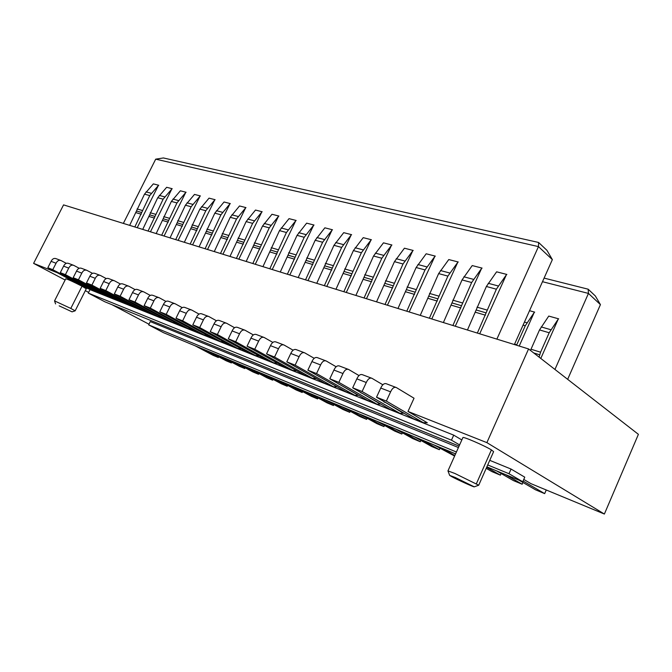 <?xml version="1.0" encoding="UTF-8"?>
<svg xmlns="http://www.w3.org/2000/svg" width="672" height="672" viewBox="0 0 672 672"><rect width="100%" height="100%" fill="white"/><g stroke="black" fill="none" stroke-linecap="round" stroke-linejoin="round"><path stroke-width="1.01" d="M123.354 223.406L155.702 159.163L163.38 157.954L538.6 242.466L546.932 250.32L552.359 259.619L514.391 344.551M65.134 280.006L33.6 263.374L63.563 204.884L528.57 348.944L638.4 434.33L604.38 514.046L486.881 442.63L528.57 348.944M85.327 290.657L88.628 292.387M111.922 304.676L148.974 324.215M59.178 305.852L72.089 311.85L59.178 305.852M72.089 311.85L75.163 310.825L70.795 308.431L54.541 300.888L55.591 303.912M54.541 300.888L65.747 278.796C67.973 279.325 73.399 281.795 82.018 286.205L86.268 288.792L75.163 310.825M544.093 278.107L588.16 289.195L595.342 295.966L600.424 304.626L588.445 293.412L588.16 289.195M155.702 159.163L538.465 246.607L538.6 242.466M542.489 281.702L588.445 293.412L554.946 369.449M158.752 185.27L153.342 183.884M158.5 185.262L137.214 227.707M172.217 188.714L166.656 187.295M171.998 188.647L150.444 231.798M186.094 192.268L180.365 190.806M185.867 192.2L164.069 236.023M200.39 195.93L194.485 194.418M200.164 195.863L178.105 240.374M215.124 199.71L209.042 198.148M214.889 199.634L192.587 244.852M230.328 203.599L224.045 201.995M230.051 203.591L207.514 249.48M245.994 207.614L239.518 205.96M245.759 207.547L222.919 254.251M262.189 211.764L255.494 210.05M261.904 211.756L238.82 259.182M278.905 216.048L271.992 214.276M278.611 216.04L255.259 264.272M296.176 220.475L289.027 218.644M295.882 220.466L272.236 269.531M314.034 225.044L306.642 223.154M313.732 225.036L289.8 274.974M332.497 229.774L324.862 227.825M332.228 229.698L307.969 280.602M351.616 234.679L343.711 232.655M351.347 234.595L326.785 286.432M371.431 239.753L363.233 237.653M371.112 239.736L346.273 292.463M391.944 245.011L383.46 242.836M391.658 244.919L366.475 298.721M413.23 250.463L404.426 248.203M412.944 250.37L387.425 305.214M435.322 256.116L426.182 253.781M435.019 256.032L409.181 311.951M458.27 261.996L448.762 259.56M457.909 261.988L431.777 318.956M482.101 268.103L472.231 265.574M481.74 268.086L455.263 326.231M506.881 274.453L496.625 271.824M506.562 274.352L479.699 333.799M496.877 339.125L538.465 246.607L552.359 259.619M449.652 475.381L447.955 470.887L462.882 437.598C462.538 436.145 484.378 445.553 491.408 449.904L493.609 451.651L478.724 485.201L474.247 486.839C474.088 487.301 457.397 479.741 451.651 476.616L449.652 475.381L455.238 477.49L474.247 486.839M447.955 470.887L454.927 473.491L478.724 485.201M567.664 379.336L600.424 304.626M529.528 310.691L534.694 312.144M534.4 312.052L519.221 346.046M548.755 316.075L558.692 318.856M558.348 318.839L540.8 358.445M79.22 268.271L73.844 265.406C71.761 264.617 70.056 265.524 68.729 268.12L65.411 274.655L60.312 272.647L63.613 266.146C64.932 263.575 66.629 262.676 68.712 263.458L73.844 265.406M106.277 278.603L100.489 275.495C98.381 274.705 96.65 275.646 95.29 278.326L91.888 285.088L86.461 282.946L89.846 276.234C91.19 273.571 92.921 272.639 95.029 273.428L100.489 275.495M135.131 289.632L128.898 286.255C126.773 285.457 125.017 286.44 123.623 289.212L120.128 296.209L157.76 316.487L161.196 317.092M165.984 301.434L159.256 297.755C157.114 296.948 155.324 297.982 153.896 300.854L150.31 308.095L144.11 305.651L147.68 298.46C149.1 295.613 150.881 294.588 153.014 295.394L159.256 297.755M199.055 314.101L191.764 310.069C189.605 309.254 187.799 310.338 186.329 313.32L182.65 320.83L175.997 318.217L179.659 310.758C181.121 307.801 182.927 306.726 185.077 307.532L191.764 310.069M234.578 327.718L226.657 323.282C224.498 322.468 222.659 323.61 221.155 326.71L217.367 334.513L210.218 331.691L213.982 323.946C215.485 320.88 217.316 319.746 219.475 320.561L226.657 323.282M216.493 320.788L208.891 316.554C206.732 315.748 204.91 316.856 203.423 319.889L199.693 327.55L192.797 324.836L196.51 317.234C197.996 314.219 199.811 313.118 201.97 313.933L208.891 316.554M182.23 307.658L175.224 303.803C173.074 302.996 171.276 304.055 169.831 306.978L166.194 314.353L159.776 311.825L163.388 304.5C164.833 301.602 166.622 300.552 168.773 301.358L175.224 303.803M150.293 295.436L143.816 291.908C141.683 291.102 139.91 292.118 138.499 294.932L134.963 302.056L128.974 299.695L132.493 292.622C133.896 289.825 135.66 288.826 137.794 289.624L143.816 291.908M120.464 284.029L114.467 280.787C112.35 279.989 110.603 280.955 109.225 283.685L105.781 290.556L100.17 288.347L103.597 281.518C104.966 278.813 106.705 277.855 108.822 278.653L114.467 280.787M92.534 273.353L86.957 270.371C84.857 269.581 83.143 270.505 81.799 273.143L78.439 279.787L73.181 277.712L76.524 271.11C77.86 268.489 79.573 267.574 81.665 268.363L86.957 270.371M272.857 342.418L264.222 337.512C262.055 336.697 260.198 337.898 258.644 341.116L254.755 349.238L247.052 346.198L250.916 338.15C252.462 334.958 254.318 333.766 256.477 334.58L264.222 337.512M314.202 358.31L304.76 352.867C302.602 352.052 300.72 353.321 299.124 356.681L295.126 365.14L286.793 361.855L290.774 353.464C292.362 350.146 294.235 348.886 296.394 349.7L304.76 352.867M359.008 375.572L348.659 369.491C346.508 368.684 344.61 370.028 342.964 373.531L338.848 382.36L329.809 378.798L333.908 370.045C335.546 366.576 337.436 365.249 339.587 366.055L348.659 369.491M382.855 384.779L371.994 378.328C369.852 377.53 367.945 378.916 366.282 382.494L362.099 391.516L352.682 387.811L356.84 378.865C358.495 375.312 360.394 373.943 362.544 374.749L371.994 378.328M386.358 401.075L423.259 422.646L427.308 422.78L407.996 411.44L414.036 398.227L396.337 387.551C394.204 386.753 392.297 388.181 390.6 391.843L386.358 401.075L376.53 397.202L380.747 388.055C382.427 384.426 384.342 383.015 386.476 383.813L396.337 387.551M336.143 366.761L326.264 361.007C324.106 360.2 322.216 361.511 320.603 364.93L316.537 373.573L307.868 370.154L311.909 361.595C313.513 358.193 315.403 356.899 317.562 357.714L326.264 361.007M293.118 350.204L284.096 345.038C281.929 344.224 280.064 345.458 278.494 348.743L274.546 357.034L266.54 353.875L270.463 345.66C272.026 342.401 273.89 341.183 276.049 341.989L284.096 345.038M253.352 334.925L245.087 330.263C242.92 329.448 241.08 330.624 239.543 333.774L235.712 341.737L228.295 338.814L232.109 330.918C233.629 327.785 235.469 326.626 237.636 327.44L245.087 330.263M66.326 263.348L61.135 260.593C59.06 259.812 57.364 260.694 56.062 263.248L52.777 269.682L47.838 267.733L51.097 261.341C52.399 258.804 54.088 257.922 56.162 258.703L61.135 260.593M120.128 296.209L114.332 293.924L117.802 286.978C119.188 284.231 120.943 283.248 123.068 284.046L128.898 286.255M158.449 316.806L151.922 314.152L114.332 293.924M199.072 246.868L214.822 213.15L223.978 202.07M230.093 203.658L220.92 214.796L205.094 248.732M263.374 374.119L281.366 383.804L287.23 386.249L287.641 385.375M269.254 376.564L287.23 386.249M278.191 380.268L296.159 389.97L302.198 392.49L302.627 391.574M284.239 382.78L302.198 392.49M293.446 386.602L311.38 396.32L317.596 398.916L318.041 397.958M299.678 389.189L317.596 398.916M309.162 393.12L327.054 402.856L333.446 405.527L333.917 404.519M315.58 395.783L333.446 405.527M325.349 399.84L343.19 409.584L349.776 412.339L350.263 411.281M331.96 402.587L349.776 412.339M342.04 406.762L359.806 416.522L366.601 419.353L367.114 418.244M348.86 409.592L366.601 419.353M359.251 413.902L376.942 423.662L383.947 426.586L384.476 425.418M366.282 416.825L383.947 426.586M377.009 421.277L394.607 431.038L401.831 434.045L402.394 432.818M384.266 424.284L401.831 434.045M395.338 428.879L412.835 438.64L420.286 441.748L420.882 440.446M402.839 431.995L420.286 441.748M414.271 436.733L431.642 446.485L439.345 449.694L439.958 448.316M422.016 439.95L439.345 449.694M433.835 444.856L454.608 456.061M441.848 448.182L454.843 455.532M455.498 454.062L454.07 453.247M486.2 468.35L491.896 471.61L500.388 475.154L501.119 473.5M486.671 467.275L500.388 475.154M534.45 312.119L525.26 325.76L516.566 345.223M496.658 470.921L513.358 480.564L522.152 484.226L522.925 482.462M505.546 474.608L522.152 484.226M558.382 318.906L549.192 332.758L540.582 352.195L539.095 357.126M530.485 350.423L539.515 329.927L548.688 316.176M519.103 480.236L535.567 489.829L544.673 493.626L546.252 489.989M523.085 481.001L544.673 493.626M506.621 274.436L496.373 289.195L477.347 333.068M467.452 330.002L486.368 286.49L496.541 271.925M423.931 422.974L413.557 418.765L376.53 397.202M481.782 268.162L471.652 282.517L452.894 325.5M443.386 322.552L462.042 279.922L472.147 265.675M362.099 391.516L399.966 413.389L403.351 413.23L384.031 401.57M399.966 413.389L389.978 409.34L352.682 387.811M457.951 262.055L447.896 276.1L429.391 318.217M420.244 315.378L438.64 273.596L448.686 259.661M338.848 382.36L376.95 404.191L380.352 404.065L360.847 392.524M376.95 404.191L367.324 400.277L329.809 378.798M435.086 256.108L425.032 269.926L406.778 311.212M397.975 308.482L416.128 267.523L426.107 253.873M316.537 373.573L354.841 395.346L358.243 395.254L338.587 383.83M354.841 395.346L345.551 391.574L307.868 370.154M413.003 250.446L403.024 263.978L385.022 304.466M376.538 301.846L394.447 261.66L404.351 248.304M295.126 365.14L333.572 386.845L336.983 386.77L317.201 375.463M333.572 386.845L324.61 383.2L286.793 361.855M391.726 244.994L381.814 258.25L364.056 297.973M355.883 295.445L373.548 256.015L383.384 242.928M274.546 357.034L312.413 378.328L316.495 378.622M313.102 378.655L304.441 375.136L266.54 353.875M371.154 239.812L361.376 252.731L343.846 291.715M335.966 289.271L353.396 250.58L363.157 237.745M254.755 349.238L292.698 370.44L296.696 370.793M293.387 370.768L285.012 367.366L247.052 346.198M351.414 234.662L341.653 247.405L324.358 285.676M316.747 283.324L333.959 245.322L343.644 232.739M235.712 341.737L273.697 362.846L277.62 363.241M274.386 363.174L266.288 359.881L228.295 338.814M332.296 229.765L322.61 242.264L305.542 279.846M298.192 277.57L315.176 240.257L324.786 227.909M217.367 334.513L255.368 355.513L259.216 355.958M256.057 355.841L248.22 352.657L210.218 331.691M313.774 225.103L304.223 237.292L287.364 274.218M280.274 272.017L297.041 235.351L306.575 223.238M199.693 327.55L237.678 348.44L241.45 348.919M238.367 348.768L230.773 345.685L192.797 324.836M295.924 220.525L286.44 232.495L269.808 268.775M262.945 266.65L279.502 230.614L288.96 218.728M182.65 320.83L220.601 341.611L224.297 342.124M221.29 341.939L213.931 338.948L175.997 318.217M278.653 216.107L269.254 227.85L252.823 263.516M246.187 261.458L262.534 226.036L271.916 214.36M166.194 314.353L204.095 335.009L207.724 335.555M204.784 335.336L197.644 332.438L159.776 311.825M261.946 211.823L252.622 223.356L236.401 258.426M229.975 256.435L246.12 221.6L255.427 210.134M150.31 308.095L188.135 328.633L191.705 329.196M188.824 328.952L181.902 326.138L144.11 305.651M245.826 207.614L236.519 219.005L220.5 253.504M214.276 251.58L230.219 217.308L239.45 206.035M134.963 302.056L172.704 322.459L176.198 323.047M173.384 322.787L166.673 320.048L128.974 299.695M214.956 199.702L205.808 210.714L190.176 244.112M184.33 242.298L199.886 209.118L208.967 198.232M105.781 290.556L143.296 310.699L146.672 311.329M143.976 311.018L137.634 308.44L100.17 288.347M200.231 195.93L191.15 206.758L175.703 239.627M170.041 237.871L185.413 205.204L194.418 194.502M91.888 285.088L129.276 305.096L132.594 305.735M129.956 305.416L123.791 302.904L86.461 282.946M185.934 192.268L176.938 202.919L161.675 235.276M156.173 233.579L171.368 201.415L180.298 190.882M78.439 279.787L115.693 299.662L118.944 300.317M116.365 299.981L110.376 297.536L73.181 277.712M172.066 188.714L163.136 199.189L148.058 231.059M142.724 229.412L157.735 197.728L166.589 187.362M65.411 274.655L102.514 294.395L105.714 295.058M103.186 294.714L97.356 292.337L60.312 272.647M158.542 185.321L149.747 195.569L134.837 226.968M129.654 225.364L144.497 194.158L153.275 183.952M52.777 269.682L89.729 289.288L92.87 289.951M90.401 289.598L84.722 287.28L47.838 267.733M195.216 345.845L213.209 355.379L218.333 357.512L218.677 356.807M200.332 347.962L218.333 357.512M208.11 351.196L226.12 360.763L231.378 362.956L231.731 362.216M213.368 353.371L231.378 362.956M221.357 356.689L239.366 366.29L244.768 368.542L245.137 367.769M226.758 358.932L244.768 368.542M234.973 362.342L252.983 371.969L258.535 374.279L258.922 373.481M240.526 364.644L258.535 374.279M248.976 368.147L266.977 377.807L272.681 380.184L273.084 379.344M254.688 370.516L272.681 380.184M523.774 479.438L530.972 483.664L604.38 514.046M386.106 402.78L383.888 401.898M362.326 393.372L360.746 392.75M339.503 384.35L338.528 383.964M317.596 375.69L317.176 375.522M33.6 263.374L57.288 272.74M407.996 411.44L486.881 442.63M461.832 439.942L453.718 435.145L90.014 289.624L88.284 293.076L451.458 440.168L459.598 444.914M486.864 466.855L522.757 481.748L524.765 477.17L511.056 469.056L489.745 460.345M458.422 447.544L150.276 321.586L148.655 324.862L163.498 332.682L455.582 453.877M453.718 435.145L451.458 440.168M459.077 446.09L104.815 301.778L88.284 293.076M511.056 469.056L508.998 473.726L487.712 464.932M456.422 452.004L148.655 324.862M522.757 481.748L508.998 473.726M82.018 286.205L70.795 308.431M476.398 483.697L491.408 449.904M68.729 268.12L63.613 266.146M95.29 278.326L89.846 276.234M123.623 289.212L117.802 286.978M153.896 300.854L147.68 298.46M186.329 313.32L179.659 310.758M221.155 326.71L213.982 323.946M203.423 319.889L196.51 317.234M169.831 306.978L163.388 304.5M138.499 294.932L132.493 292.622M109.225 283.685L103.597 281.518M81.799 273.143L76.524 271.11M258.644 341.116L250.916 338.15M299.124 356.681L290.774 353.464M342.964 373.531L333.908 370.045M366.282 382.494L356.84 378.865M390.6 391.843L380.747 388.055M320.603 364.93L311.909 361.595M278.494 348.743L270.463 345.66M239.543 333.774L232.109 330.918M56.062 263.248L51.097 261.341M157.76 316.487L151.922 314.152M211.882 234.931L205.825 233.15M212.386 233.117L206.321 231.353M213.007 230.891L206.942 229.135M220.92 214.796L214.822 213.15M222.55 212.327L216.443 210.689M514.576 344.148L516.743 344.82M523.076 325.122L525.26 325.76M524.446 322.064L526.932 322.787M538.726 356.84L539.162 356.975M533.719 352.943L539.792 354.833M530.939 349.213L540.582 352.195M539.515 329.927L549.192 332.758M541.195 326.92L550.88 329.734M498.229 285.961L488.216 283.29M496.373 289.195L486.368 286.49M486.948 310.027L476.994 307.146M486.108 312.875L476.162 309.977M485.436 315.185L475.499 312.27M423.259 422.646L413.557 418.765M473.5 279.359L463.873 276.788M471.652 282.517L462.042 279.922M462.353 302.921L452.785 300.157M461.538 305.718L451.97 302.929M460.874 307.978L451.324 305.18M399.294 413.062L389.978 409.34M449.719 273.008L440.462 270.53M447.896 276.1L438.64 273.596M438.715 296.092L429.509 293.429M437.909 298.83L428.719 296.15M437.27 301.056L428.081 298.36M376.278 403.864L367.324 400.277M426.846 266.893L417.934 264.516M425.032 269.926L416.128 267.523M415.968 289.523L407.114 286.961M415.187 292.211L406.333 289.632M414.557 294.395L405.72 291.799M354.161 395.018L345.551 391.574M404.813 261.013L396.236 258.72M403.024 263.978L394.447 261.66M394.078 283.198L385.543 280.728M393.313 285.835L384.787 283.349M392.7 287.977L384.182 285.482M332.892 386.509L324.61 383.2M383.594 255.343L375.32 253.134M381.814 258.25L373.548 256.015M372.985 277.099L364.762 274.73M372.238 279.695L364.022 277.301M371.633 281.795L363.426 279.392M312.413 378.328L304.441 375.136M363.132 249.875L355.152 247.741M361.376 252.731L353.396 250.58M352.649 271.228L344.719 268.934M351.918 273.773L343.997 271.471M351.33 275.839L343.409 273.521M292.698 370.44L285.012 367.366M343.392 244.6L335.689 242.542M341.653 247.405L333.959 245.322M333.035 265.566L325.382 263.348M332.321 268.069L324.668 265.835M331.741 270.094L324.106 267.851M273.697 362.846L266.288 359.881M324.341 239.509L316.898 237.527M322.61 242.264L315.176 240.257M314.101 260.089L306.709 257.956M313.404 262.55L306.012 260.4M312.833 264.55L305.458 262.382M255.368 355.513L248.22 352.657M305.928 234.595L298.738 232.672M304.223 237.292L297.041 235.351M295.814 254.814L288.674 252.748M295.126 257.233L287.994 255.15M294.571 259.19L287.448 257.099M237.678 348.44L230.773 345.685M288.137 229.841L281.19 227.984M286.44 232.495L279.502 230.614M278.141 249.707L271.236 247.708M277.469 252.084L270.564 250.076M276.923 254.016L270.035 251.992M220.601 341.611L213.931 338.948M270.934 225.246L264.205 223.448M269.254 227.85L262.534 226.036M261.055 244.768L254.377 242.836M260.392 247.111L253.714 245.162M259.862 249.01L253.193 247.052M204.095 335.009L197.644 332.438M254.285 220.802L247.775 219.064M252.622 223.356L246.12 221.6M244.516 239.988L238.056 238.123M243.869 242.298L237.409 240.408M243.348 244.163L236.888 242.264M188.135 328.633L181.902 326.138M238.165 216.493L231.857 214.813M236.519 219.005L230.219 217.308M228.514 235.368L222.256 233.562M227.875 237.636L221.617 235.813M227.363 239.476L221.113 237.636M172.704 322.459L166.673 320.048M207.421 208.286L201.499 206.699M205.808 210.714L199.886 209.118M197.988 226.548L192.108 224.851M197.366 228.749L191.495 227.035M196.879 230.53L191.008 228.808M143.296 310.699L137.634 308.44M192.755 204.364L187.009 202.826M191.15 206.758L185.413 205.204M183.422 222.34L177.719 220.693M182.818 224.507L177.114 222.844M182.33 226.262L176.635 224.591M129.276 305.096L123.791 302.904M178.517 200.567L172.948 199.072M176.938 202.919L171.368 201.415M169.294 218.257L163.758 216.661M168.697 220.391L163.17 218.778M168.227 222.121L162.7 220.5M115.693 299.662L110.376 297.536M164.707 196.871L159.298 195.426M163.136 199.189L157.735 197.728M155.585 214.301L150.209 212.747M154.997 216.401L149.629 214.838M154.535 218.106L149.167 216.527M102.514 294.395L97.356 292.337M151.301 193.292L146.042 191.89M149.747 195.569L144.497 194.158M142.271 210.454L137.054 208.95M141.7 212.528L136.483 211.008M141.238 214.208L136.03 212.68M89.729 289.288L84.722 287.28"/></g></svg>
